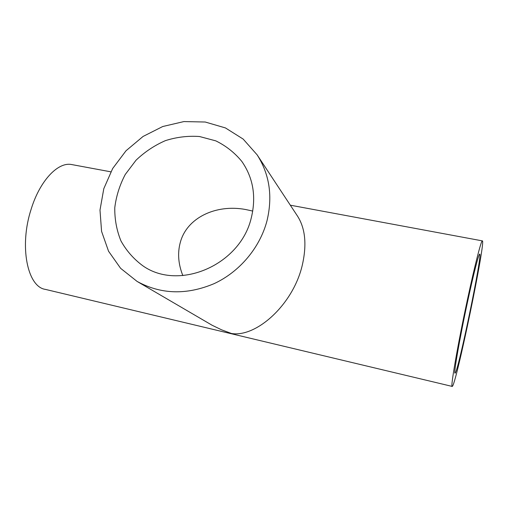 <?xml version="1.0" encoding="UTF-8"?>
<svg xmlns="http://www.w3.org/2000/svg" width="508" height="508" viewBox="0 0 508 508"><rect width="100%" height="100%" fill="white"/><g stroke="black" fill="none" stroke-linecap="round" stroke-linejoin="round"><path stroke-width="0.76" d="M252.755 211.068L245.516 209.493C215.849 203.962 186.747 217.792 180.27 242.532C177.425 253.105 178.283 264.122 182.848 275.596M251.308 217.767C240.468 265.049 178.905 291.401 142.869 265.805C133.737 259.08 126.435 250.781 120.948 240.913C116.688 230.422 114.63 219.373 114.77 207.766C116.199 196.158 119.698 185.058 125.26 174.466L136.023 160.223C144.729 151.911 154.534 145.383 165.424 140.627C176.682 137.065 188.043 135.693 199.504 136.519L215.798 140.862C225.939 145.809 234.613 152.66 241.821 161.417C253.225 177.844 256.388 196.634 251.308 217.767M257.118 154.826L297.567 216.186C305.384 228.524 306.946 244.913 302.247 265.354C292.995 304.87 256.108 337.649 231.502 333.496L221.672 329.863L212.128 325.26L137.103 281.432L120.618 268.326L108.553 251.231L101.575 231.375L99.993 210.077L103.797 188.684L112.674 168.51L126.028 150.749L143.053 136.462L162.725 126.524L183.883 121.577L205.232 122.022L225.438 127.927L243.148 139.065L257.118 154.826C269.551 174.327 272.847 196.323 266.992 220.802C259.906 247.745 239.617 271.869 214.027 283.686C186.55 295.205 160.909 294.45 137.103 281.432M467.462 302.298C459.613 338.696 453.403 374.656 455.035 373.132C457.835 373.977 483.07 251.936 479.647 254.121C478.669 253.981 473.418 274.466 467.462 302.298M72.739 164.751L71.241 164.471C57.728 162.058 39.853 180.791 31.153 209.194C18.98 246.285 27.476 287.039 45.409 289.389L452.158 386.41M467.449 299.58C457.784 344.392 450.209 388.341 452.203 386.423C455.727 387.052 486.423 238.595 482.302 240.868C481.12 240.709 474.758 265.455 467.449 299.58M71.241 164.471L110.814 171.825M290.316 205.188L482.302 240.868"/></g></svg>
